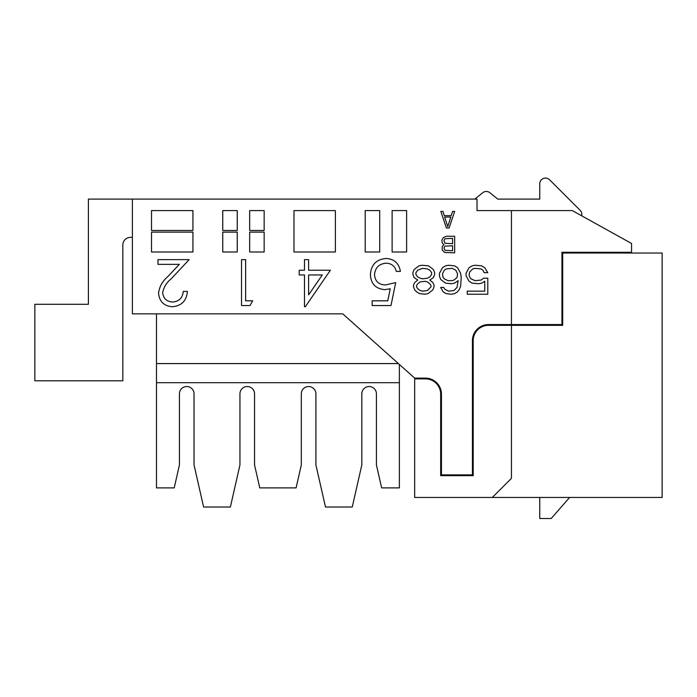 <?xml version="1.0" encoding="UTF-8"?>
<svg xmlns="http://www.w3.org/2000/svg" width="697" height="697" viewBox="0 0 697 697"><rect width="100%" height="100%" fill="white"/><g stroke="black" fill="none" stroke-linecap="round" stroke-linejoin="round"><path stroke-width="1.05" d="M454.653 211.409L452.588 211.409L451.203 215.643L444.303 215.643L442.926 211.409L440.852 211.409L446.376 227.971L449.138 227.971L454.653 211.409M406.621 210.581L392.123 210.581L392.123 251.992L406.621 251.992L406.621 210.581M379.699 210.581L365.202 210.581L365.202 251.992L379.699 251.992L379.699 210.581M475.101 265.243L472.087 265.862L469.064 267.718L466.049 273.268L466.049 275.733L469.064 281.283L472.087 283.13L478.726 283.749L481.749 283.13L484.763 281.283L484.763 291.154L467.251 291.154L467.251 294.239L487.787 294.239L487.787 278.199L483.561 278.199L481.148 280.046L475.101 280.664L470.876 278.817L469.665 276.97L469.064 275.115L469.665 272.03L472.688 268.946L475.101 268.328L481.148 268.946L482.96 270.183L484.162 272.649L487.787 272.649L484.763 267.718L481.749 265.862L475.101 265.243M448.528 265.243L445.514 265.862L442.49 267.718L439.476 273.268L439.476 276.352L440.678 279.436L445.514 283.13L451.551 283.749L454.575 283.13L458.19 280.664L456.988 287.452L453.965 290.536L448.528 291.154L444.904 289.299L443.701 287.452L440.678 287.452L443.092 291.773L446.115 293.62L451.551 294.239L454.575 293.62L457.589 291.773L459.401 289.299L460.612 286.214L461.214 277.58L460.612 273.268L457.589 267.718L454.575 265.862L448.528 265.243M421.955 265.243L418.941 265.862L414.105 269.565L412.903 272.649L412.903 274.496L414.105 277.58L417.73 280.046L414.706 282.52L413.504 284.986L413.504 286.833L414.706 289.917L416.518 291.773L419.542 293.62L424.978 294.239L427.993 293.62L432.828 289.917L434.039 286.833L434.039 284.986L432.828 282.52L429.805 280.046L433.429 277.58L434.64 274.496L434.64 272.649L433.429 269.565L428.603 265.862L421.955 265.243M446.376 236.257L443.266 237.668L441.889 240.134L442.229 242.957L443.954 244.717L442.229 246.477L442.229 250.005L444.651 252.471L454.653 252.819L454.653 236.257L446.376 236.257M335.388 210.581L293.977 210.581L293.977 251.992L335.388 251.992L335.388 210.581M264.154 232.118L249.665 232.118L249.665 251.992L264.154 251.992L264.154 232.118M264.154 210.581L249.665 210.581L249.665 230.463L264.154 230.463L264.154 210.581M237.241 232.118L222.744 232.118L222.744 251.992L237.241 251.992L237.241 232.118M237.241 210.581L222.744 210.581L222.744 230.463L237.241 230.463L237.241 210.581M192.93 232.118L151.51 232.118L151.51 251.992L192.93 251.992L192.93 232.118M192.93 210.581L151.51 210.581L151.51 230.463L192.93 230.463L192.93 210.581M308.605 270.236L330.378 270.236L305.321 306.724L304.484 306.724L304.484 274.949L299.187 274.949L299.187 270.236L304.484 270.236L304.484 259.641L308.605 259.641L308.605 270.236M162.662 292.705C163.386 298.525 166.705 301.627 172.621 302.01C179.077 301.487 182.623 297.959 183.259 291.424L187.38 291.424C186.622 300.738 181.629 305.835 172.412 306.724C163.943 306.096 159.325 301.548 158.55 293.08C159.465 286.519 162.558 281.03 167.829 276.613L179.321 264.355L157.958 264.355L157.958 259.641L189.148 259.641L171.349 278.643C166.661 282.398 163.769 287.094 162.662 292.705M511.441 324.567L511.441 210.581L572.263 210.581L631.552 243.48L631.552 252.27L561.939 252.27L561.939 324.567L488.492 324.567A16.066 16.066 0 0 0 472.427 340.633L472.427 474.892L441.445 474.892L441.445 394.18A16.066 16.066 0 0 0 425.379 378.114L414.671 378.114L342.758 313.859L132.386 313.859L132.386 199.107L88.397 199.107L88.397 304.293L34.85 304.293L34.85 380.797L122.829 380.797L122.829 245.004A7.65 7.65 0 0 1 130.478 237.355L132.386 237.355M511.441 210.581L477.018 210.581L477.018 199.107L132.386 199.107M245.64 300.834L252.697 300.834L250.005 305.547L241.519 305.547L241.519 259.641L245.64 259.641L245.64 300.834M395.696 282.599L390.991 305.547L372.154 305.547L372.154 300.834L387.767 300.834L390.242 288.767L384.84 289.656C375.727 288.846 370.909 283.845 370.395 274.644C371.109 264.616 376.45 259.223 386.399 258.465C394.38 259.11 399.05 263.422 400.4 271.412L396.288 271.412C394.981 266.184 391.601 263.44 386.164 263.178C379.02 263.815 375.143 267.692 374.516 274.818C375.16 281.396 378.854 284.768 385.58 284.951L395.696 282.599M325.482 507.015L352.255 507.015L361.821 464.943L361.821 393.831A7.301 7.301 0 0 1 369.122 386.53A7.301 7.301 0 0 1 376.424 393.831L376.424 464.943L381.642 487.891L399.372 487.891L399.372 382.705L156.485 382.705L156.485 487.891L174.215 487.891L179.434 464.943L179.434 393.831A7.301 7.301 0 0 1 186.735 386.53A7.301 7.301 0 0 1 194.036 393.831L194.036 464.943L203.602 507.015L230.376 507.015L239.942 464.943L239.942 393.831A7.301 7.301 0 0 1 247.243 386.53A7.301 7.301 0 0 1 254.544 393.831L254.544 464.943L259.763 487.891L296.094 487.891L301.313 464.943L301.313 393.831A7.301 7.301 0 0 1 308.614 386.53A7.301 7.301 0 0 1 315.915 393.831L315.915 464.943L325.482 507.015M376.424 393.831A7.301 7.301 0 0 0 369.122 386.53A7.301 7.301 0 0 0 361.821 393.831A7.301 7.301 0 0 1 369.122 386.53A7.301 7.301 0 0 1 376.424 393.831A7.301 7.301 0 0 0 369.122 386.53A7.301 7.301 0 0 0 361.821 393.831M315.915 393.831A7.301 7.301 0 0 0 308.614 386.53A7.301 7.301 0 0 0 301.313 393.831A7.301 7.301 0 0 1 308.614 386.53A7.301 7.301 0 0 1 315.915 393.831A7.301 7.301 0 0 0 308.614 386.53A7.301 7.301 0 0 0 301.313 393.831M254.544 393.831A7.301 7.301 0 0 0 247.243 386.53A7.301 7.301 0 0 0 239.942 393.831A7.301 7.301 0 0 1 247.243 386.53A7.301 7.301 0 0 1 254.544 393.831A7.301 7.301 0 0 0 247.243 386.53A7.301 7.301 0 0 0 239.942 393.831M194.036 393.831A7.301 7.301 0 0 0 186.735 386.53A7.301 7.301 0 0 0 179.434 393.831A7.301 7.301 0 0 1 186.735 386.53A7.301 7.301 0 0 1 194.036 393.831A7.301 7.301 0 0 0 186.735 386.53A7.301 7.301 0 0 0 179.434 393.831M414.671 378.88L414.671 497.458L662.15 497.458L662.15 253.037L562.697 253.037L562.697 325.333L488.492 325.333A15.299 15.299 0 0 0 473.193 340.633L473.193 475.65L440.678 475.65L440.678 394.18A15.299 15.299 0 0 0 425.379 378.88L414.671 378.88L414.671 378.114M631.552 252.27L631.552 253.037M492.317 497.458L511.441 478.334L511.441 325.333M539.748 497.458L539.748 518.498L551.222 518.498L569.588 497.458M581.655 215.791A5.742 5.742 0 0 0 580.148 210.346L549.541 179.748A5.742 5.742 0 0 0 539.748 183.808L539.748 199.107L497.771 199.107L489.904 192.738A5.742 5.742 0 0 0 482.681 192.738L474.823 199.107M156.485 382.705L156.485 313.859L145.011 313.859M399.372 364.444L399.372 382.705M156.485 363.581L398.405 363.581M57.799 304.293L88.397 304.293M130.478 237.355A7.65 7.65 0 0 0 122.829 245.004M322.284 274.949L308.605 274.949L308.605 294.875L322.284 274.949M444.991 238.722L443.954 240.491L444.991 243.305L452.588 243.662L452.588 238.374L444.991 238.722M444.991 246.128L443.954 247.888L444.991 250.354L452.588 250.711L452.588 245.771L444.991 246.128M417.73 270.183L415.917 272.649L415.917 274.496L417.73 276.97L420.143 278.199L422.565 278.817L427.392 278.199L429.805 276.97L431.617 274.496L431.617 272.649L429.805 270.183L427.392 268.946L422.565 268.328L417.73 270.183M417.73 283.749L416.518 285.604L416.518 286.833L417.73 288.689L420.143 290.536L422.565 291.154L427.392 290.536L431.016 286.833L431.016 285.604L429.805 283.749L427.392 281.902L424.978 281.283L420.143 281.902L417.73 283.749M446.115 268.946L444.303 270.183L442.49 273.886L443.092 277.58L444.303 278.817L447.927 280.664L452.153 280.664L453.965 280.046L456.988 277.58L457.589 273.886L455.777 270.183L452.153 268.328L446.115 268.946M450.863 217.046L444.651 217.046L447.753 226.569L450.863 217.046"/></g></svg>
